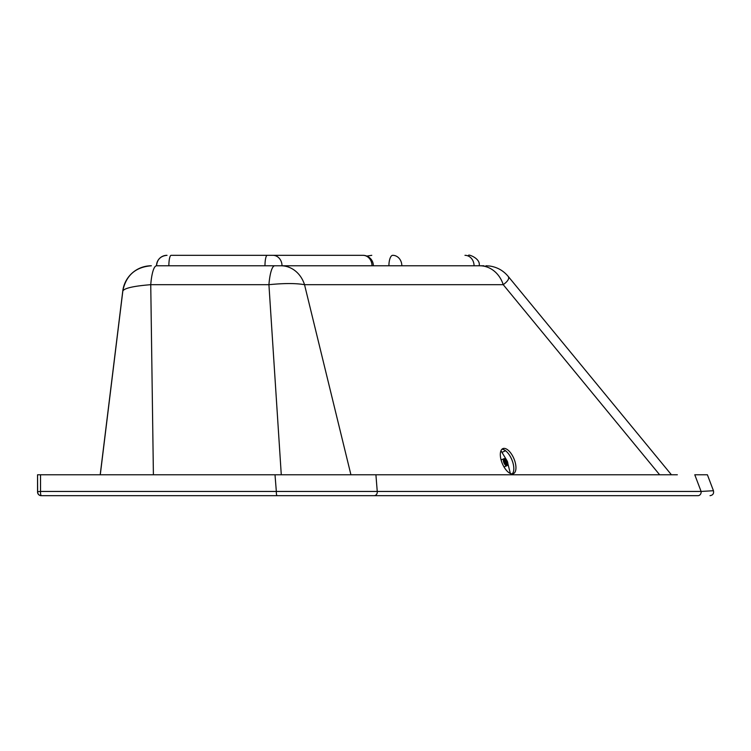 <?xml version="1.0" encoding="UTF-8"?>
<svg xmlns="http://www.w3.org/2000/svg" width="751" height="751" viewBox="0 0 751 751"><rect width="100%" height="100%" fill="white"/><g stroke="black" fill="none" stroke-linecap="round" stroke-linejoin="round"><path stroke-width="1.13" d="M287.502 255.321L177.424 255.321M425.657 265.779L401.832 265.779A10.448 9.087 90 0 0 392.735 255.321A10.448 3.821 90 0 0 388.915 265.779L373.36 265.779A10.448 10.448 0 0 0 362.902 255.321L331.998 255.321M264.681 255.321L206.769 255.321L264.681 255.321M373.36 265.779L371.998 265.779A10.448 9.087 90 0 0 362.902 255.321L272.913 255.321A10.448 9.087 90 0 1 282.01 265.779L274.763 265.779A28.735 6.215 90 0 0 268.924 284.685L281.278 474.773M350.924 474.773L304.53 284.685C295.875 283.183 284.009 283.183 268.924 284.685L150.744 284.685A28.735 6.215 -90 0 1 156.593 265.779L479.739 265.779A28.735 24.999 90 0 1 503.226 284.685L659.641 474.773M151.364 265.779L151.355 265.779A28.735 28.735 90 0 0 122.835 291.012L122.779 291.012A28.735 28.735 -90 0 1 151.308 265.779L151.308 265.779C135.462 267.027 125.961 275.439 122.779 291.012L100.202 474.773L122.779 291.012M153.401 474.773L150.744 284.685C133.65 286.056 124.347 288.168 122.835 291.012L100.277 474.773M166.975 255.321A10.448 10.448 90 0 0 156.527 265.779L156.555 265.779C157.147 259.433 160.63 255.941 166.975 255.321M166.985 255.321L166.985 255.321A10.448 10.448 90 0 0 156.546 265.779A10.448 10.448 90 0 1 166.806 255.331A10.448 10.448 0 0 0 156.555 265.779A10.448 10.448 90 0 1 167.004 255.321A10.448 10.448 90 0 0 166.806 255.331M371.773 255.321L366.835 256.091M401.832 265.779L388.915 265.779M167.032 255.321A10.448 10.448 90 0 0 156.584 265.779A10.448 10.448 90 0 1 167.032 255.321M371.998 265.779L282.01 265.779M391.346 265.779L333.538 265.779M355.767 495.679L510.736 495.679M407.549 495.679L144.661 495.679M677.336 474.773L275.007 474.773L276.34 491.445A3.661 0.789 90 0 0 277.119 495.679L41.305 495.679A3.661 0.789 -90 0 1 40.526 491.445L377.246 491.445A3.661 3.182 90 0 1 374.111 495.679L697.961 495.679A3.661 3.182 -90 0 0 701.105 491.445L713.45 490.722C714.023 493.557 712.887 495.209 710.033 495.679M514.998 461.677A13.584 6.299 -112.7 0 1 513.374 473.665A13.584 6.299 -112.7 0 1 502.325 463.555A13.584 6.299 -112.7 0 1 502.888 448.6A13.584 6.299 -112.7 0 1 514.998 461.677M671.422 474.773L508.07 276.255C509.676 278.321 508.061 281.127 503.226 284.685L304.53 284.685A28.735 24.999 -90 0 0 281.034 265.779L484.019 265.779M512.21 473.89A13.584 6.299 67.3 0 0 512.858 462.569A13.584 6.299 67.3 0 0 501.903 449.258M37.55 492.018L37.55 474.773L37.55 492.018A3.661 3.661 0 0 0 41.211 495.679L41.211 495.679A3.661 3.661 90 0 1 37.55 492.018L37.653 492.018A3.661 0.582 -0 0 1 40.526 491.445L40.526 474.773L275.007 474.773M37.55 474.773L37.653 492.018A3.661 3.661 90 0 0 41.305 495.679L374.111 495.679M713.45 490.722L707.395 474.773L694.778 474.773L701.105 491.445L377.246 491.445L375.913 474.773M40.16 474.773L37.653 474.773M507.845 463.527L510.361 473.487M500.964 450.713L506.596 460.053M505.395 459.011A3.793 1.755 67.3 0 0 505.141 458.842A3.793 1.755 67.3 0 0 504.409 458.617A3.793 1.755 67.3 0 0 504.081 458.673A3.793 1.755 67.3 0 0 503.677 462.184A3.793 1.755 67.3 0 0 507 465.667A3.793 1.755 67.3 0 0 507.629 464.794A3.793 1.755 67.3 0 0 507.695 464.503M504.991 458.927A3.267 1.511 -112.7 0 1 505.62 459.124A3.267 1.511 -112.7 0 1 507.77 464.259A3.267 1.511 -112.7 0 1 504.822 463.114A3.267 1.511 -112.7 0 1 504.991 458.927M505.076 459.734L506.503 460.391L504.428 461.264M504.625 461.79L506.69 460.926L506.503 460.391M506.69 460.926L504.616 462.053M504.907 462.494L507.028 461.602L506.934 461.086M507.028 461.602L504.944 462.841M505.254 463.16L507.263 461.865M507.254 462.316L505.357 463.545M505.676 463.705L507.469 462.663M507.357 463.001L505.827 464.109L507.169 464.484L507.535 463.395M506.54 464.287L507.15 464.034L506.531 464.278M504.372 460.494L504.888 462.672L506.052 464.024M504.606 460.401L505.048 459.743M505.451 459.743L504.531 460.128L505.423 459.734M504.39 460.56L505.845 459.95M504.4 460.588L505.874 459.969M504.409 461.142L506.287 460.354M504.409 461.189L506.315 460.391M504.597 461.856L506.718 460.973M504.897 462.55L507.047 461.658M505.263 463.207L507.272 462.372M505.686 463.752L507.366 463.048M507.319 463.62L506.127 464.118L507.329 463.583M464.972 255.321A10.448 9.087 90 0 1 474.059 265.779M264.981 265.779A10.448 2.262 90 0 1 267.243 255.321L171.125 255.321A10.448 2.262 90 0 0 168.862 265.779M505.583 450.76L502.363 452.168M504.456 460.71L506.165 459.997M504.55 461.452L506.643 460.579M504.803 462.25L507.047 461.311M505.198 463.001L507.338 462.109M505.658 463.658L507.507 462.888M267.234 255.321L219.179 255.321M479.157 265.779C480.94 258.297 467.742 254.007 468.708 255.321M508.07 276.255C503.198 270.491 497.031 267.074 489.558 266.014L485.888 265.779M479.748 265.779L482.226 265.779M503.996 466.925L507 465.667M501.077 459.931L504.081 458.673M505.62 459.124L505.141 458.842M507.77 464.259L507.629 464.794"/></g></svg>
